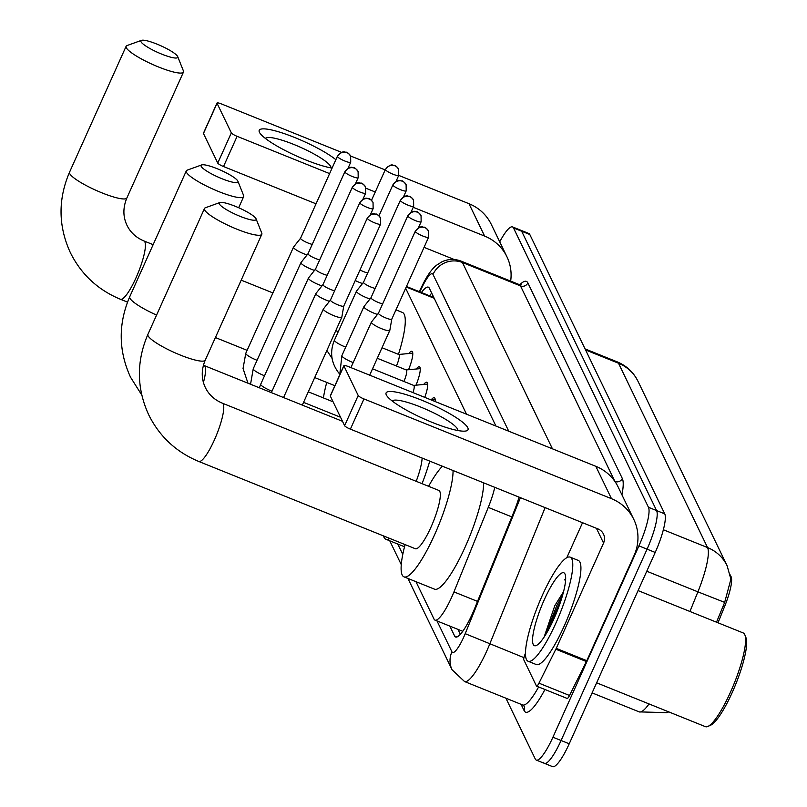 <?xml version="1.0" encoding="UTF-8"?>
<svg xmlns="http://www.w3.org/2000/svg" width="807" height="807" viewBox="0 0 807 807"><rect width="100%" height="100%" fill="white"/><g stroke="black" fill="none" stroke-linecap="round" stroke-linejoin="round"><path stroke-width="1.21" d="M435.165 399.556L431.12 399.929A17.966 3.732 112 0 1 434.348 397.71A17.966 3.732 112 0 1 435.114 401.543M423.665 384.465A17.966 3.732 112 0 1 426.873 382.246A17.966 3.732 112 0 1 424.754 397.367M416.2 369.011A17.966 3.732 112 0 1 419.408 366.792A17.966 3.732 112 0 1 416.029 385.171M408.735 353.547A17.966 3.732 112 0 1 411.943 351.327A17.966 3.732 112 0 1 408.554 369.707M717.998 622.782L724.575 606.582A30.313 6.305 -68 0 0 731.092 576.692L730.234 574.907M466.517 414.193L405.669 288.25M415.958 581.676L434.035 619.11A33.682 7.001 -68 0 0 435.023 620.139A33.682 7.001 -68 0 0 453.958 591.894L488.265 507.391A33.682 7.001 -68 0 0 494.772 487.337M397.78 544.059L402.784 554.409M499.725 241.858A33.682 7.001 112 0 1 512.506 226.908L520.656 230.187A33.682 7.001 112 0 1 521.645 231.216L656.595 510.579A33.682 7.001 112 0 1 647.063 549.163L561.077 740.503A33.682 7.001 112 0 1 544.443 763.361L552.593 766.65A33.682 7.001 112 0 0 569.228 743.782L655.213 552.442A33.682 7.001 112 0 0 664.746 513.867L529.796 234.504A33.682 7.001 112 0 0 528.807 233.475L520.656 230.187A33.682 7.001 112 0 1 521.645 231.216L656.595 510.579A33.682 7.001 112 0 1 647.063 549.163L561.077 740.503A33.682 7.001 112 0 1 544.443 763.361A33.682 7.001 112 0 1 543.454 762.333M716.515 622.187L724.666 602.385L730.9 579.194L727.097 565.717A39.291 37.768 154.2 0 0 707.557 547.57L618.505 363.231A39.291 37.768 -25.8 0 1 638.044 381.388L727.097 565.717M512.506 226.908A33.682 7.001 112 0 1 513.494 227.937L648.455 507.29A33.682 7.001 112 0 1 638.922 545.875L552.926 737.215A33.682 7.001 112 0 1 536.292 760.083A33.682 7.001 112 0 1 535.303 759.054L505.908 698.206M449.832 626.101L454.613 635.997A33.682 7.001 -68 0 0 455.602 637.026A33.682 7.001 -68 0 0 474.526 608.781L513.978 511.608A33.682 7.001 -68 0 0 519.042 497.112M495.922 426.046L429.324 288.19A33.682 7.001 -68 0 0 428.346 287.161A33.682 7.001 -68 0 0 421.425 292.507M460.373 634.332L457.983 629.389M429.576 295.786A33.682 7.001 112 0 1 431.715 293.143M332.091 168.098A44.91 8.161 -155.8 0 1 291.256 153.552A44.91 8.161 -155.8 0 1 260.298 133.639A44.91 8.161 -155.8 0 1 259.43 132.287A44.91 8.161 -155.8 0 1 287.05 134.598A44.91 8.161 -155.8 0 1 335.863 159.695M330.92 167.896A35.932 6.527 24.2 0 0 330.678 166.494A35.932 6.527 24.2 0 0 297.763 146.087A35.932 6.527 24.2 0 0 265.412 138.451M510.66 281.098A44.91 43.164 154.2 0 0 506.947 256.818L491.312 224.447A44.91 43.164 154.2 0 0 468.978 203.697L398.729 175.391L395.995 181.464M506.947 256.818A44.91 43.164 154.2 0 0 484.614 236.078L413.214 207.298M385.181 169.924L350.591 155.993M341.633 152.382L221.461 103.952A5.609 1.019 24.2 0 0 217.012 103.044A5.609 1.019 24.2 0 0 217.043 103.286L203.465 133.498A5.609 1.019 -155.8 0 1 203.435 133.256A5.609 1.019 -155.8 0 1 203.636 133.105M231.337 132.873A5.609 1.019 24.2 0 0 237.097 136.322L223.519 166.535A5.609 1.019 -155.8 0 1 217.759 163.085L231.337 132.873L217.043 103.286M375.255 192.005L366.055 188.293M329.619 173.606L237.097 136.322M217.759 163.085L203.465 133.498M223.519 166.535L316.041 203.818M424.058 247.345L454.23 259.511M140.983 41.722A20.205 3.672 24.2 0 0 161.491 54.029A20.205 3.672 24.2 0 0 177.711 56.631A20.205 3.672 24.2 0 0 177.651 56.5A20.205 3.672 24.2 0 0 160.573 45.646A20.205 3.672 24.2 0 0 141.477 40.35A20.205 3.672 24.2 0 0 140.983 41.722M183.31 70.673A31.433 5.71 -155.8 0 1 183.401 70.885A31.433 5.71 -155.8 0 1 183.461 72.065A31.433 5.71 -155.8 0 1 155.509 65.73A31.433 5.71 -155.8 0 1 126.275 47.684A31.433 5.71 -155.8 0 1 126.114 46.292A31.433 5.71 -155.8 0 1 127.042 45.555L141.477 40.35M323.436 397.912A61.746 12.841 112 0 1 326.734 382.417M395.965 309.848L402.37 312.43A61.746 12.841 112 0 1 398.456 354.364M201.165 166.303A20.205 3.672 24.2 0 0 221.683 178.609A20.205 3.672 24.2 0 0 237.894 181.212A20.205 3.672 24.2 0 0 237.833 181.081A20.205 3.672 24.2 0 0 220.755 170.227A20.205 3.672 24.2 0 0 201.659 164.931A20.205 3.672 24.2 0 0 201.165 166.303M243.492 195.254A31.433 5.71 -155.8 0 1 243.593 195.465A31.433 5.71 -155.8 0 1 243.653 196.646A31.433 5.71 -155.8 0 1 215.701 190.311A31.433 5.71 -155.8 0 1 186.457 172.264A31.433 5.71 -155.8 0 1 186.306 170.872A31.433 5.71 -155.8 0 1 187.224 170.136L201.659 164.931M389.821 538.461A61.746 12.841 112 0 1 385.837 539.237A61.746 12.841 112 0 1 383.496 535.909M416.19 481.305A31.433 6.537 -68 0 0 422.122 458.053M429.748 461.13A61.746 12.841 112 0 1 422.051 483.665M219.343 203.919A20.205 3.672 24.2 0 0 239.85 216.236A20.205 3.672 24.2 0 0 256.071 218.838A20.205 3.672 24.2 0 0 256.011 218.697A20.205 3.672 24.2 0 0 238.933 207.853A20.205 3.672 24.2 0 0 219.837 202.547A20.205 3.672 24.2 0 0 219.343 203.919M261.67 232.88A31.433 5.71 -155.8 0 1 261.761 233.082A31.433 5.71 -155.8 0 1 261.821 234.272A31.433 5.71 -155.8 0 1 233.869 227.927A31.433 5.71 -155.8 0 1 204.635 209.891A31.433 5.71 -155.8 0 1 204.474 208.499A31.433 5.71 -155.8 0 1 205.402 207.752L219.837 202.547M415.343 548.74A31.433 6.537 -68 0 0 430.867 527.405A31.433 6.537 -68 0 0 438.837 490.434L222.288 403.157A31.433 6.537 -68 0 1 223.206 404.115A31.433 6.537 -68 0 1 214.309 440.128A31.433 6.537 -68 0 1 198.784 461.473L415.343 548.74M453.06 470.521A61.746 12.841 112 0 1 434.509 534.94A61.746 12.841 112 0 1 404.004 576.864A61.746 12.841 112 0 1 405.094 544.614M483.615 482.838A61.746 12.841 112 0 1 465.064 547.247A61.746 12.841 112 0 1 434.559 589.181L404.004 576.864M428.588 486.298A61.746 12.841 112 0 1 442.397 466.224M300.597 238.186A7.293 1.321 24.2 0 0 300.567 238.236L293.526 247.083A10.108 1.836 24.2 0 0 293.486 247.154A10.108 1.836 24.2 0 0 293.536 247.608A10.108 1.836 24.2 0 0 303.916 253.812A10.108 1.836 24.2 0 0 307.043 254.941M337.407 156.265C343.59 149.224 345.134 152.735 346.183 152.271C346.909 151.857 348.392 153.128 350.642 156.084A7.293 7.011 -25.8 0 0 347.01 152.715A7.293 7.011 154.2 0 0 337.447 156.588A7.293 1.321 24.2 0 1 337.407 156.265L300.567 238.236A7.293 1.321 24.2 0 0 300.608 238.559A7.293 1.321 24.2 0 0 308.103 243.038A7.293 1.321 24.2 0 0 312.238 244.35M344.882 171.73C351.065 164.678 352.598 168.189 353.648 167.735C354.384 167.311 355.867 168.582 358.106 171.538A7.293 7.011 -25.8 0 0 354.475 168.169A7.293 7.011 154.2 0 0 344.912 172.052A7.293 1.321 24.2 0 1 344.882 171.73L308.042 253.701A7.293 1.321 24.2 0 1 308.072 253.65L301.001 262.547A10.108 1.836 24.2 0 0 300.95 262.618A10.108 1.836 24.2 0 0 301.001 263.062A10.108 1.836 24.2 0 0 311.381 269.276A10.108 1.836 24.2 0 0 314.508 270.406M308.042 253.701A7.293 1.321 24.2 0 0 308.072 254.023A7.293 1.321 24.2 0 0 315.567 258.502A7.293 1.321 24.2 0 0 319.713 259.814M315.517 269.135L308.466 278.001A10.108 1.836 24.2 0 0 308.425 278.082A10.108 1.836 24.2 0 0 308.476 278.526A10.108 1.836 24.2 0 0 318.856 284.73A10.108 1.836 24.2 0 0 321.983 285.87M315.537 269.104A7.293 1.321 24.2 0 0 315.507 269.155A7.293 1.321 24.2 0 0 315.547 269.477A7.293 1.321 24.2 0 0 323.042 273.966A7.293 1.321 24.2 0 0 327.178 275.268M359.821 202.648C366.005 195.607 367.538 199.117 368.587 198.653C369.313 198.24 370.806 199.511 373.046 202.466A7.293 7.011 -25.8 0 0 369.414 199.097A7.293 7.011 154.2 0 0 359.851 202.971A7.293 1.321 24.2 0 1 359.821 202.648L322.982 284.619A7.293 1.321 24.2 0 1 323.012 284.568L315.94 293.466A10.108 1.836 24.2 0 0 315.89 293.536A10.108 1.836 24.2 0 0 315.94 293.99A10.108 1.836 24.2 0 0 326.321 300.194A10.108 1.836 24.2 0 0 329.448 301.324M322.982 284.619A7.293 1.321 24.2 0 0 323.012 284.942A7.293 1.321 24.2 0 0 330.507 289.431A7.293 1.321 24.2 0 0 334.643 290.732M367.286 218.112C373.47 211.071 375.013 214.581 376.052 214.117C376.788 213.704 378.271 214.965 380.511 217.93A7.293 7.011 -25.8 0 0 376.889 214.551A7.293 7.011 154.2 0 0 367.326 218.435A7.293 1.321 24.2 0 1 367.286 218.112L330.446 300.083A7.293 1.321 24.2 0 1 330.477 300.033L323.405 308.93A10.108 1.836 24.2 0 0 323.365 309A10.108 1.836 24.2 0 0 323.405 309.444A10.108 1.836 24.2 0 0 333.785 315.658A10.108 1.836 24.2 0 0 341.795 317.282A10.108 1.836 24.2 0 0 341.815 317.201L343.772 306.035A7.293 1.321 24.2 0 0 343.772 306.004M330.446 300.083A7.293 1.321 24.2 0 0 330.487 300.406A7.293 1.321 24.2 0 0 337.982 304.885A7.293 1.321 24.2 0 0 343.762 306.065L380.601 224.094L380.511 217.93M396.429 365.995A10.108 2.098 -68 0 0 398.819 354.505L382.014 347.736M355.241 280.513A10.108 1.836 24.2 0 0 359.387 282.4A10.108 1.836 24.2 0 0 362.514 283.529M359.983 269.962A7.293 1.321 24.2 0 0 363.584 271.626A7.293 1.321 24.2 0 0 367.72 272.937M403.893 381.459A10.108 2.098 -68 0 0 406.284 369.969L377.273 358.278M400.353 200.307C406.546 193.266 408.08 196.777 409.129 196.313C409.855 195.899 411.348 197.17 413.588 200.126A7.293 7.011 -25.8 0 0 409.956 196.757A7.293 7.011 154.2 0 0 400.393 200.63A7.293 1.321 24.2 0 1 400.353 200.307L363.513 282.279A7.293 1.321 24.2 0 1 363.553 282.228L356.472 291.125A10.108 1.836 24.2 0 0 356.432 291.206A10.108 1.836 24.2 0 0 356.482 291.65A10.108 1.836 24.2 0 0 366.862 297.854A10.108 1.836 24.2 0 0 369.989 298.983M363.513 282.279A7.293 1.321 24.2 0 0 363.553 282.601A7.293 1.321 24.2 0 0 371.049 287.09A7.293 1.321 24.2 0 0 375.184 288.392M413.002 392.626A10.108 2.098 -68 0 0 413.749 385.433L372.541 368.819M370.998 297.712L363.947 306.589A10.108 1.836 24.2 0 0 363.896 306.66A10.108 1.836 24.2 0 0 363.947 307.114A10.108 1.836 24.2 0 0 374.327 313.318A10.108 1.836 24.2 0 0 377.454 314.448M371.018 297.692A7.293 1.321 24.2 0 0 370.988 297.743A7.293 1.321 24.2 0 0 371.018 298.065A7.293 1.321 24.2 0 0 378.523 302.544A7.293 1.321 24.2 0 0 382.659 303.856M415.292 231.236C421.476 224.185 423.019 227.705 424.068 227.241C424.795 226.817 426.278 228.088 428.527 231.054A7.293 7.011 -25.8 0 0 424.896 227.675A7.293 7.011 154.2 0 0 415.333 231.559A7.293 1.321 24.2 0 1 415.292 231.236L378.453 313.207A7.293 1.321 24.2 0 1 378.483 313.156L371.412 322.054A10.108 1.836 24.2 0 0 371.371 322.124A10.108 1.836 24.2 0 0 371.422 322.568A10.108 1.836 24.2 0 0 381.802 328.782A10.108 1.836 24.2 0 0 389.801 330.406A10.108 1.836 24.2 0 0 389.831 330.325L391.778 319.158M378.453 313.207A7.293 1.321 24.2 0 0 378.493 313.53A7.293 1.321 24.2 0 0 385.988 318.008A7.293 1.321 24.2 0 0 391.768 319.189A7.293 1.321 24.2 0 0 391.788 319.128M386.301 394.895A44.91 8.161 -155.8 0 1 421.647 400.161A44.91 8.161 -155.8 0 1 467.788 427.74A44.91 8.161 -155.8 0 1 464.782 431.14A44.91 8.161 -155.8 0 1 423.695 418.762A44.91 8.161 -155.8 0 1 387.158 396.257A44.91 8.161 -155.8 0 1 386.301 394.895M457.791 430.504A35.932 6.527 24.2 0 0 457.549 429.112A35.932 6.527 24.2 0 0 424.633 408.705A35.932 6.527 24.2 0 0 392.283 401.069M555.841 649.221A5.609 1.17 -68 0 0 556.245 648.374L586.8 660.691A5.609 1.17 112 0 1 586.396 661.538L555.841 649.221L538.955 683.166A5.609 1.17 -68 0 1 536.584 686.132A5.609 1.17 -68 0 1 536.423 685.96L523.814 659.864A5.609 1.17 -68 0 1 525.024 654.326L525.518 653.115M586.8 660.691L634.12 555.387A44.91 43.164 154.2 0 0 633.818 519.436A44.91 43.164 154.2 0 0 611.484 498.686L363.967 398.94L350.389 429.142L597.906 528.898A11.227 10.794 -25.8 0 1 603.565 543.071L556.245 648.374M586.396 661.538L569.52 695.483A5.609 1.17 112 0 1 567.15 698.438L536.584 686.132M633.818 519.436L618.182 487.065A44.91 43.164 154.2 0 0 595.838 466.315L348.331 366.56A5.609 1.019 24.2 0 0 343.883 365.652A5.609 1.019 24.2 0 0 343.913 365.904L330.335 396.116A5.609 1.019 -155.8 0 1 330.305 395.864A5.609 1.019 -155.8 0 1 330.507 395.723M350.389 429.142A5.609 1.019 -155.8 0 1 344.619 425.703L358.197 395.491L343.913 365.904M358.197 395.491A5.609 1.019 24.2 0 0 363.967 398.94M344.619 425.703L330.335 396.116M582.533 522.704L566.827 557.647M638.075 590.583L743.207 632.95A50.518 10.501 112 0 1 744.851 634.857L745.971 637.671A48.279 10.037 112 0 1 732.161 692.628A48.279 10.037 112 0 1 710.705 725.18L707.941 726.431A50.518 10.501 112 0 1 705.439 726.673L596.625 682.813M744.851 634.857A50.518 10.501 112 0 1 730.396 692.366A50.518 10.501 112 0 1 707.941 726.431M555.872 623.155A56.137 11.671 112 0 1 528.141 661.266A56.137 11.671 112 0 1 542.385 595.243A56.137 11.671 112 0 1 570.115 557.133A56.137 11.671 112 0 1 555.872 623.155M570.115 557.133L578.256 560.421A56.137 11.671 112 0 1 564.012 626.444A56.137 11.671 112 0 1 536.292 664.554L528.141 661.266M565.626 579.335L564.325 579.87L565.596 579.981M563.528 591.733L554.812 605.654L544.079 637.167M544.412 599.43A39.291 8.171 112 0 1 565.092 574.241A39.291 8.171 112 0 1 553.844 618.969A39.291 8.171 112 0 1 536.383 645.469A39.291 8.171 112 0 1 544.412 599.43M562.55 595.384L556.82 605.462L545.32 635.25M560.915 600.711L558.091 605.976L547.862 630.943M565.626 579.456L564.325 579.87M731.092 576.692L730.527 576.46M724.575 606.582L723.102 605.986M434.206 298.287L406.234 287.01M511.83 516.894L488.265 507.391M477.532 601.397L453.958 591.894M668.781 711.895L666.733 712.652L639.215 711.885A44.91 9.341 -68 0 0 649.03 703.936M724.666 602.385L697.904 591.844A44.91 9.341 -68 0 0 707.557 547.57L663.344 529.745M585.569 349.956L618.505 363.231A44.91 9.341 -68 0 0 617.194 361.859L585.065 348.917M689.935 611.474L697.904 591.844L646.77 571.235M569.228 743.782L552.926 737.215M529.796 234.504L513.494 227.937M664.746 513.867L648.455 507.29M655.213 552.442L638.922 545.875M437.001 620.936L451.93 651.824A22.455 4.671 -68 0 0 463.672 637.258A22.455 4.671 -68 0 0 465.205 633.677L520.424 497.667M545.118 507.623L489.799 643.885A44.91 9.341 112 0 1 486.742 651.057A44.91 9.341 112 0 1 464.56 681.542L522.623 704.945A44.91 9.341 -68 0 0 538.622 686.949M523.945 657.644L465.205 633.677M544.937 689.491A50.518 10.501 112 0 1 524.136 710.654L521.07 704.319M519.869 284.73A50.518 10.501 112 0 1 527.849 282.924L622.328 478.49A50.518 10.501 112 0 1 621.945 494.852M519.183 284.538L461.12 261.135A44.91 9.341 112 0 1 462.431 262.507L520.495 285.91A44.91 9.341 -68 0 0 519.183 284.538L521.1 284.679L520.152 285.325M614.894 481.436L520.495 285.91A5.609 5.397 154.2 0 0 527.849 282.924M615.075 481.698A44.91 9.341 -68 0 0 614.974 481.466A5.609 5.397 154.2 0 0 622.328 478.49M508.753 431.22L433.016 274.441A22.455 21.577 -25.8 0 1 462.431 262.507L552.442 448.823M433.016 274.441A22.455 4.671 -68 0 0 422.878 285.587L419.771 291.831M524.136 710.654A5.609 5.397 154.2 0 0 524.096 706.165L522.623 704.945M422.878 285.587A22.455 7.767 -153.6 0 1 423.14 283.792L419.247 291.63M407.949 578.448L452.081 669.8A22.455 21.577 -25.8 0 1 451.93 651.824M457.024 636.965L454.613 635.997M484.614 236.078L468.978 203.697M127.506 302.121L120.425 299.266C97.869 289.884 81.184 274.35 70.37 252.672C58.215 226.131 57.943 199.299 69.543 172.173A31.433 5.71 24.2 0 0 69.695 173.566A31.433 5.71 24.2 0 0 98.938 191.612A31.433 5.71 24.2 0 0 126.891 197.947L183.461 72.065M120.425 299.266A31.433 6.537 -68 0 0 135.959 277.931A31.433 6.537 -68 0 0 144.857 241.918A31.433 6.537 -68 0 0 143.928 240.95C136.111 237.641 130.462 232.436 126.981 225.314C122.906 216.69 122.876 207.57 126.891 197.947M141.77 395.037L130.552 377.252C118.397 350.712 118.125 323.879 129.725 296.754A31.433 5.71 24.2 0 0 129.887 298.146A31.433 5.71 24.2 0 0 156.578 315.073M203.425 382.468A31.433 6.537 -68 0 0 205.039 366.499A31.433 6.537 -68 0 0 204.11 365.531L203.425 365.248M198.784 461.473C176.229 452.091 159.544 436.557 148.73 414.869C136.575 388.328 136.302 361.496 147.903 334.37A31.433 5.71 24.2 0 0 148.054 335.762A31.433 5.71 24.2 0 0 177.298 353.809A31.433 5.71 24.2 0 0 205.25 360.144L261.821 234.272M247.971 383.204L243.048 368.496L245.782 353.295A10.108 1.836 24.2 0 0 245.832 353.748A10.108 1.836 24.2 0 0 245.923 353.91A10.108 1.836 24.2 0 0 257.06 360.285M337.447 156.588A7.293 1.321 24.2 0 0 344.236 160.775A7.293 1.321 24.2 0 0 350.722 162.247L347.978 168.34M250.543 384.243L253.247 368.759A10.108 1.836 24.2 0 0 253.297 369.202A10.108 1.836 24.2 0 0 253.398 369.374A10.108 1.836 24.2 0 0 264.525 375.749M344.912 172.052A7.293 1.321 24.2 0 0 351.701 176.239A7.293 1.321 24.2 0 0 358.187 177.711L355.453 183.804M352.387 187.506A7.293 7.011 154.2 0 1 361.95 183.633A7.293 7.011 -25.8 0 1 365.571 187.002C363.332 184.046 361.849 182.775 361.112 183.189C360.073 183.653 358.53 180.143 352.346 187.184A7.293 1.321 24.2 0 0 352.387 187.506A7.293 1.321 24.2 0 0 359.176 191.703A7.293 1.321 24.2 0 0 365.662 193.166L362.918 199.268M259.36 387.804L260.722 384.223A10.108 1.836 24.2 0 0 260.772 384.667A10.108 1.836 24.2 0 0 260.863 384.828A10.108 1.836 24.2 0 0 271.999 391.203M359.851 202.971A7.293 1.321 24.2 0 0 366.64 207.157A7.293 1.321 24.2 0 0 373.127 208.63L370.393 214.723M367.326 218.435A7.293 1.321 24.2 0 0 374.105 222.621A7.293 1.321 24.2 0 0 380.601 224.094M398.648 169.208C396.408 166.252 394.916 164.981 394.189 165.395C393.14 165.859 391.607 162.348 385.423 169.389A7.293 1.321 24.2 0 0 385.453 169.712A7.293 1.321 24.2 0 0 392.242 173.898A7.293 1.321 24.2 0 0 398.729 175.371L398.648 169.208A7.293 7.011 -25.8 0 0 395.016 165.839A7.293 7.011 154.2 0 0 385.453 169.712M392.928 185.176A7.293 7.011 154.2 0 1 402.491 181.293A7.293 7.011 -25.8 0 1 406.113 184.662C403.873 181.706 402.39 180.435 401.654 180.859C400.615 181.313 399.072 177.802 392.888 184.853A7.293 1.321 24.2 0 0 392.928 185.176A7.293 1.321 24.2 0 0 399.707 189.363A7.293 1.321 24.2 0 0 406.203 190.835L403.46 196.928M335.783 330.658A10.108 1.836 24.2 0 0 338.244 331.667M339.535 373.863L338.496 372.632C331.021 362.514 329.67 351.691 334.441 340.14A10.108 1.836 24.2 0 0 334.481 340.594A10.108 1.836 24.2 0 0 334.582 340.756A10.108 1.836 24.2 0 0 345.719 347.131M400.393 200.63A7.293 1.321 24.2 0 0 407.182 204.817A7.293 1.321 24.2 0 0 413.668 206.289L410.934 212.392M407.858 216.094A7.293 7.011 154.2 0 1 417.421 212.221A7.293 7.011 -25.8 0 1 421.052 215.59C418.813 212.634 417.33 211.363 416.594 211.777C415.555 212.241 414.011 208.731 407.828 215.772A7.293 1.321 24.2 0 0 407.858 216.094A7.293 1.321 24.2 0 0 414.647 220.281A7.293 1.321 24.2 0 0 421.143 221.754L418.399 227.846M339.727 374.892L341.906 355.605A10.108 1.836 24.2 0 0 341.956 356.048A10.108 1.836 24.2 0 0 342.047 356.22A10.108 1.836 24.2 0 0 353.184 362.595M415.333 231.559A7.293 1.321 24.2 0 0 422.122 235.745A7.293 1.321 24.2 0 0 428.608 237.218L391.768 319.189M611.484 498.686L595.838 466.315M603.565 543.071L596.434 528.303M538.955 683.166L569.52 695.483M432.128 296.815L432.905 295.594M433.823 297.501L406.466 286.475M462.774 631.316L435.023 620.139M638.044 381.388L636.168 377.938C631.578 370.554 625.254 365.188 617.194 361.859M639.215 711.885L592.096 692.89M536.292 760.083L544.443 763.361M461.12 261.135C454.634 258.684 448.258 258.896 441.984 261.781L436.486 265.261C432.027 268.792 427.579 274.965 423.14 283.792M452.081 669.8L464.56 681.542M389.771 540.831L401.271 564.638M217.012 103.044L203.435 133.256M177.711 56.631L183.401 70.885M334.875 385.696L314.7 377.565M247.113 350.329L215.408 337.548M69.543 172.173L126.114 46.292M272.907 292.931L241.202 280.16M153.138 244.662L143.928 240.95M237.894 181.212L243.593 195.465M238.67 207.732L243.653 196.646M385.837 539.237L404.529 546.773M129.725 296.754L186.306 170.872M342.501 421.304L204.11 365.531M205.25 360.144C201.225 369.767 201.256 378.897 205.341 387.521C208.811 394.633 214.46 399.848 222.288 403.157M256.071 218.838L261.761 233.082M147.903 334.37L204.474 208.499M333.079 401.805L308.294 391.819M245.782 353.295L293.486 247.154M350.722 162.247L350.642 156.084M340.544 417.259L303.563 402.36M253.247 368.759L300.95 262.618M358.187 177.711L358.106 171.538M260.722 384.223L308.425 278.082M352.346 187.184L315.507 269.155M365.662 193.166L365.571 187.002M271.354 392.636L315.89 293.536M373.127 208.63L373.046 202.466M302.322 405.114L341.795 317.282M283.56 397.558L323.365 309M398.708 354.465L412.76 353.173M385.423 169.389L371.502 200.348M326.885 350.45L332.07 358.399M406.183 369.929L420.225 368.638M392.888 184.853L378.977 215.812M406.203 190.835L406.113 184.662M413.648 385.393L427.7 384.102M334.441 340.14L356.432 291.206M413.668 206.289L413.588 200.126M341.906 355.605L363.896 306.66M407.828 215.772L370.988 297.743M421.143 221.754L421.052 215.59M369.687 375.174L389.801 330.406M350.924 367.609L371.371 322.124M428.608 237.218L428.527 231.054M343.883 365.652L330.305 395.864"/></g></svg>
